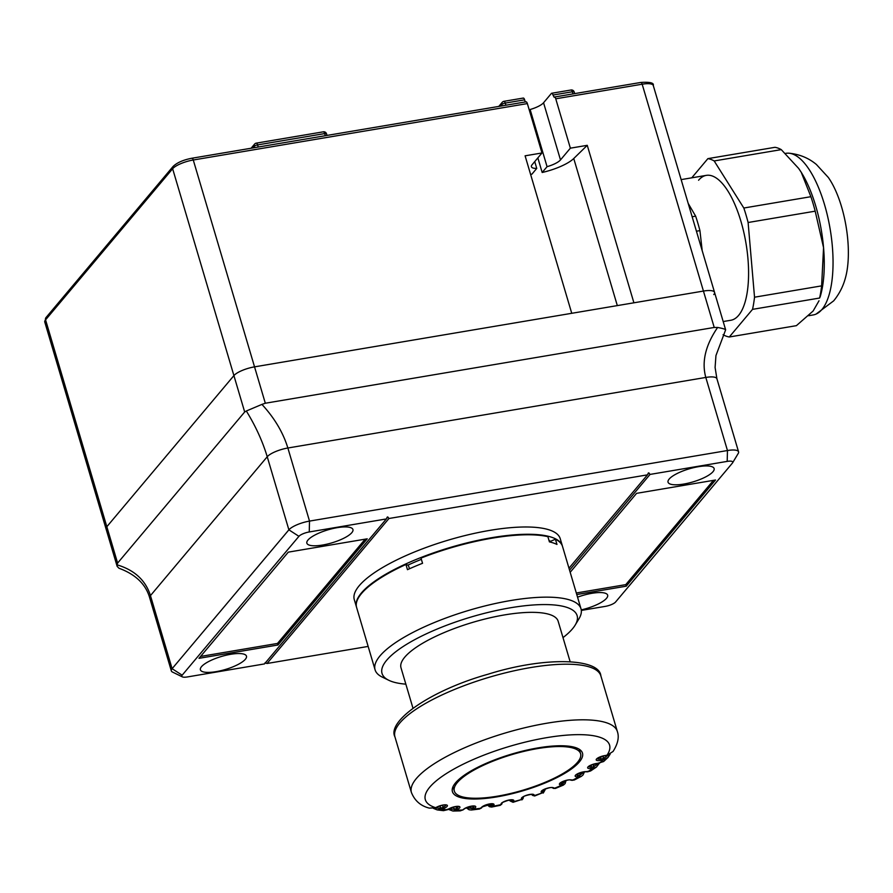 <?xml version="1.0" encoding="UTF-8"?>
<svg xmlns="http://www.w3.org/2000/svg" width="893" height="893" viewBox="0 0 893 893"><rect width="100%" height="100%" fill="white"/><g stroke="black" fill="none" stroke-linecap="round" stroke-linejoin="round"><path stroke-width="1.34" d="M572.982 93.899L572.346 91.767L553.001 95.038L554.118 97.225A2.824 1.072 -99.6 0 1 554.408 97.036A2.824 1.072 -99.6 0 1 555.747 98.799L570.37 148.171L587.259 145.325L573.752 158.519A31.088 8.796 -16.5 0 1 542.174 172.483L547.063 166.678A15.538 4.398 163.5 0 0 560.491 159.914L570.37 148.171M525.731 102.014A2.824 1.072 80.4 0 1 526.033 101.824A2.824 1.072 80.4 0 1 527.361 103.588L541.984 152.971L525.095 155.817L571.743 313.298L254.538 366.856A16.956 4.8 163.5 0 0 233.91 375.596L106.836 526.714A16.956 4.8 163.5 0 0 106.055 528.913A16.956 4.8 -16.5 0 1 106.836 526.714L117.608 563.092L244.682 411.974L233.91 375.596L106.836 526.714L45.565 319.85L172.639 168.744A2.824 2.489 -139.9 0 1 173.052 166.489L45.978 317.595A2.824 2.489 40.1 0 0 45.565 319.85A16.956 4.8 -16.5 0 0 44.784 322.06L117.15 566.352L118.981 568.249C135.58 574.378 145.816 584.234 149.689 597.808L149.689 597.808A16.956 4.8 -16.5 0 1 150.459 595.609L267.23 456.747C262.553 441.254 255.588 426.017 246.323 411.003L244.682 411.974M713.775 294.578A16.956 4.8 163.5 0 0 714.545 292.379A16.956 4.8 163.5 0 0 703.438 291.062L633.907 302.805L587.259 145.325M541.984 152.971L532.116 164.714A15.538 4.398 163.5 0 0 531.402 166.723A15.538 4.398 163.5 0 0 536.749 168.42L531.86 174.224A31.088 8.796 -16.5 0 1 530.587 174.347M537.854 157.882L542.174 172.483M534.728 161.6L536.749 168.42M522.997 98.241A2.824 1.072 80.4 0 1 523.298 98.063A2.824 1.072 80.4 0 1 524.626 99.826L525.251 101.958M553.001 95.038A2.824 1.072 -99.6 0 0 551.673 93.263A2.824 1.072 -99.6 0 0 551.372 93.452L543.558 102.751L560.491 159.914M529.382 110.397L530.129 109.504L547.063 166.678M530.129 109.504A15.538 4.398 163.5 0 0 543.558 102.751M568.975 568.205L647.47 474.853L388.968 518.498L267.04 663.488L368.15 646.42M581.321 610.421L605.264 606.38A8.472 2.4 163.5 0 0 615.578 602.016L732.36 463.143A8.472 2.4 163.5 0 0 732.584 462.831A8.472 2.4 163.5 0 0 727.192 461.391L650.048 474.417L648.809 472.821L648.028 473.312M648.809 472.821L647.47 474.853M264.462 663.923L386.39 518.933L309.246 531.96A8.472 2.4 163.5 0 0 298.932 536.325L182.161 675.186A8.472 2.4 163.5 0 0 182.339 676.861A8.472 2.4 163.5 0 0 187.329 676.95L264.462 663.923M388.968 518.498L387.718 516.902L386.937 517.393M387.718 516.902L386.39 518.933M683.792 484.051A24.022 6.798 163.5 0 0 714.121 468.546A24.022 6.798 163.5 0 0 698.382 466.693A24.022 6.798 163.5 0 0 668.053 482.198A24.022 6.798 163.5 0 0 683.792 484.051M581.243 609.886A24.022 6.798 163.5 0 0 607.653 595.162A24.022 6.798 163.5 0 0 591.914 593.309A24.022 6.798 163.5 0 0 577.548 597.171M216.128 671.648A24.022 6.798 163.5 0 0 246.468 656.143A24.022 6.798 163.5 0 0 230.729 654.29A24.022 6.798 163.5 0 0 200.4 669.783A24.022 6.798 163.5 0 0 216.128 671.648M322.607 545.031A24.022 6.798 163.5 0 0 352.936 529.527A24.022 6.798 163.5 0 0 337.197 527.674A24.022 6.798 163.5 0 0 306.868 543.178A24.022 6.798 163.5 0 0 322.607 545.031M277.935 645.003L198.994 658.331L288.294 552.142L367.235 538.814L277.935 645.003L277.477 643.44L200.601 656.422M727.192 461.391L727.46 450.53L705.805 377.438C701.53 361.899 705.47 345.245 717.626 327.463L714.221 327.452L703.438 291.062L254.538 366.856L265.321 403.234L261.928 404.395C274.475 418.013 283.126 432.547 287.87 448.007L309.514 521.099L727.46 450.53A16.956 4.8 -16.5 0 1 738.567 451.847A16.956 4.8 -16.5 0 1 738.243 453.421L732.584 462.831M714.221 327.452L265.321 403.234M576.778 594.548L626.227 586.199L715.527 480.01L636.575 493.338L570.18 572.29M650.048 474.417L569.544 570.158M191.638 158.418A2.824 1.072 80.4 0 1 191.939 158.228A2.824 1.072 80.4 0 1 193.268 160.003A16.956 4.8 -16.5 0 0 172.639 168.744L233.91 375.596A16.956 4.8 -16.5 0 1 254.538 366.856L193.268 160.003L527.361 103.588M554.408 97.036L640.839 82.446A2.824 1.072 -99.6 0 1 642.167 84.21L703.438 291.062A16.956 4.8 -16.5 0 1 714.545 292.379L653.274 85.516A16.956 4.8 -16.5 0 0 642.167 84.21L555.747 98.799M117.608 563.092L116.983 564.811C134.475 570.035 145.626 580.305 150.459 595.609L172.115 668.701L288.885 529.839A16.956 4.8 -16.5 0 1 309.514 521.099L309.246 531.96M182.339 676.861L172.461 672.049A16.956 4.8 -16.5 0 1 171.333 670.9A16.956 4.8 -16.5 0 1 172.115 668.701L182.161 675.186M116.983 564.811L117.15 566.352M261.928 404.395L246.323 411.003M298.932 536.325L288.885 529.839L267.23 456.747A16.956 4.8 -16.5 0 1 287.87 448.007L705.805 377.438A16.956 4.8 -16.5 0 1 716.912 378.755L715.092 367.469L715.952 355.559L725.641 329.818L714.545 292.379M725.429 330.12C726.266 329.495 723.665 328.602 717.626 327.463M264.942 662.919L267.04 663.488M576.309 592.985L625.759 584.636L626.227 586.199M625.759 584.636L713.451 480.356M365.17 539.16L277.477 643.44M688.19 203.403L695.647 216.162A90.427 34.168 80.4 0 1 697.891 223.272A90.427 34.168 80.4 0 1 699.933 230.628L696.428 231.22M702.188 250.632L699.933 230.628M695.647 216.162L692.142 216.753M785.394 153.429L785.963 153.328A81.955 30.965 80.4 0 1 788.843 153.194A81.955 30.965 80.4 0 1 828.47 220.225A81.955 30.965 80.4 0 1 821.928 309.491A81.955 30.965 80.4 0 1 816.012 314.113A81.955 30.965 80.4 0 1 813.244 314.939L808.645 315.72M788.843 153.194C799.402 154.21 808.578 157.972 816.381 164.468L828.347 177.495A65.111 24.602 80.4 0 1 845.347 278.192C843.126 286.452 839.241 293.987 833.705 300.829L816.012 314.113M798.543 168.297A81.955 30.965 80.4 0 1 798.733 168.565A81.955 30.965 80.4 0 1 801.233 172.293A81.955 30.965 80.4 0 1 823.558 247.651A81.955 30.965 80.4 0 1 820.31 296.353L819.618 298.039A90.427 34.168 80.4 0 0 821.616 285.872L823.558 247.651L815.186 211.172L748.111 222.502L754.529 297.202L821.616 285.872M723.185 321.547L730.831 320.263A73.472 27.761 -99.6 0 0 738.611 315.374A73.472 27.761 -99.6 0 0 743.746 232.035A73.472 27.761 -99.6 0 0 706.363 175.363A73.472 27.761 -99.6 0 0 698.583 180.241M819.618 298.039L752.531 309.358A90.427 34.168 -99.6 0 0 754.529 297.202M748.111 222.502A90.427 34.168 -99.6 0 0 743.824 208.024L810.9 196.694A90.427 34.168 80.4 0 1 815.186 211.172M743.824 208.024L714.177 160.952L781.252 149.622L798.61 168.386L801.233 172.293L810.9 196.694M714.177 160.952A90.427 34.168 -99.6 0 0 707.892 158.63L774.968 147.312A90.427 34.168 80.4 0 1 781.252 149.622M707.892 158.63L691.751 177.83M723.062 334.696A90.427 34.168 -99.6 0 0 729.302 336.985L796.389 325.666L813.155 310.976L819.015 300.774M752.531 309.358L729.302 336.985M356.452 606.939L354.298 599.672A107.383 30.395 -16.5 0 1 489.889 530.364A107.383 30.395 -16.5 0 1 560.224 538.669L562.378 545.947A107.383 30.395 163.5 0 0 492.043 537.642A107.383 30.395 163.5 0 0 356.452 606.939A107.383 30.395 163.5 0 0 356.53 607.207M407.878 565.146A101.166 28.632 -16.5 0 1 421.384 559.342M549.039 540.578A101.166 28.632 -16.5 0 1 550.881 541.515M563.003 637.613A101.735 28.788 163.5 0 0 575.192 625.067A101.735 28.788 163.5 0 0 539.696 604.65A101.735 28.788 163.5 0 0 435.762 629.632A101.735 28.788 163.5 0 0 388.801 680.287A101.735 28.788 163.5 0 0 405.857 684.161M388.801 680.287L382.215 677.073A107.383 30.395 -16.5 0 1 375.082 669.828A107.383 30.395 -16.5 0 1 431.788 623.604A107.383 30.395 -16.5 0 1 581.008 608.836A107.383 30.395 -16.5 0 1 578.965 618.793L575.192 625.067M409.552 568.741L408.257 565.269L405.935 564.476L407.476 569.678A107.383 30.395 -16.5 0 1 414.854 566.43A107.383 30.395 -16.5 0 1 422.545 563.293L421.005 558.092A107.383 30.395 163.5 0 1 547.878 536.671L549.418 541.872A107.383 30.395 -16.5 0 1 556.964 544.44L555.424 539.238L550.791 541.203L551.115 542.297M405.935 564.476A107.383 30.395 163.5 0 0 356.608 607.463L375.082 669.828M570.114 661.624L558.158 621.26A81.955 23.196 163.5 0 0 444.29 632.523A81.955 23.196 163.5 0 0 401.002 667.808L412.968 708.171M581.008 608.836L562.534 546.471A107.383 30.395 163.5 0 0 555.424 539.238M480.68 808.355A1.697 1.507 42.9 0 0 481.472 807.931L479.452 809.025L481.595 807.317A6.653 1.886 -16.5 0 1 489.766 803.901A6.653 1.886 -16.5 0 1 493.684 805.341L491.63 807.049L500.303 805.307L501.073 803.867A6.653 1.886 -16.5 0 1 508.15 800.217A6.653 1.886 -16.5 0 1 513.81 800.854L513.062 802.294L521.679 799.481A1.697 1.63 -22.8 0 0 522.885 798.13L523.856 796.467M513.051 802.294L510.361 801.077L511.789 801.133A1.697 1.596 -161.5 0 0 513.531 801.691A96.076 27.192 163.5 0 0 521.679 799.481L521.389 798.8A6.653 1.886 -16.5 0 1 527.015 795.105A6.653 1.886 -16.5 0 1 534.114 794.904L534.639 795.998L542.341 792.872A1.697 1.574 -59.5 0 0 543.469 791.444L545.456 788.887M534.639 795.998L532.674 795.138A1.697 1.63 157.2 0 0 534.405 795.585A96.076 27.192 163.5 0 0 542.341 792.872L541.504 792.381A6.653 1.886 -16.5 0 1 545.4 788.832A6.653 1.886 -16.5 0 1 553.582 787.805L555.368 788.463L563.383 785.092L561.73 785.215A1.697 1.44 -78.3 0 0 562.713 783.741L565.995 780.482M553.582 787.805A1.697 1.574 120.5 0 1 552.276 787.715L553.091 788.195A1.697 1.574 120.5 0 0 554.419 788.296A96.076 27.192 163.5 0 0 561.73 785.215L560.391 784.936A6.653 1.886 -16.5 0 1 562.333 781.71A6.653 1.886 -16.5 0 1 571.185 779.913L574.288 780.013L581.365 776.341L578.854 776.899A1.697 1.228 -88.3 0 0 579.624 775.403L584.245 771.831M571.185 779.913A1.697 1.44 101.7 0 1 570.381 780.013L571.721 780.292A1.697 1.44 101.7 0 0 572.525 780.192A96.076 27.192 163.5 0 0 578.854 776.899L577.068 776.854A6.653 1.886 -16.5 0 1 576.978 774.108A6.653 1.886 -16.5 0 1 586.042 771.63L590.574 770.972L596.424 767.087L592.829 768.36A1.697 0.96 -94.8 0 0 593.332 766.864L598.678 763.381M586.042 771.63A1.697 1.228 91.7 0 1 585.529 771.764L587.315 771.82A1.697 1.228 91.7 0 0 587.817 771.675A96.076 27.192 163.5 0 0 592.829 768.36L590.697 768.538A6.653 1.886 -16.5 0 1 588.565 766.417A6.653 1.886 -16.5 0 1 597.372 763.392L603.612 761.539L608.088 757.387L602.942 760.021A1.697 0.636 -99.6 0 0 603.143 758.57L609.026 754.685M496.854 796.891A67.823 19.199 163.5 0 0 582.482 753.123A67.823 19.199 163.5 0 0 538.066 747.887A67.823 19.199 163.5 0 0 452.427 791.656A67.823 19.199 163.5 0 0 496.854 796.891M435.315 807.752A1.697 0.759 66.6 0 0 435.561 807.741L429.343 808.132L435.538 807.652A1.697 0.737 65.4 0 0 435.784 807.64A1.697 0.737 65.4 0 0 435.963 807.462M598.846 763.269A1.697 0.96 85.2 0 0 599.181 763.336A1.697 0.96 85.2 0 0 599.504 763.214A96.076 27.192 163.5 0 0 602.942 760.021L600.565 760.423A6.653 1.886 -16.5 0 1 596.513 759.039A6.653 1.886 -16.5 0 1 604.617 755.612L607.229 755.165L613.067 751.448C617.911 743.769 619.34 737.116 617.342 731.49A107.383 30.395 -16.5 0 0 547.007 723.196A107.383 30.395 -16.5 0 0 411.416 792.493C414.732 800.764 420.715 805.977 429.343 808.12M606.593 755.277A1.697 0.636 80.4 0 0 606.805 755.322A1.697 0.636 80.4 0 0 606.983 755.21A96.076 27.192 163.5 0 0 506.844 747.184A96.076 27.192 163.5 0 0 435.538 807.652L437.67 806.68A6.653 1.886 -16.5 0 1 446.478 804.939A6.653 1.886 -16.5 0 1 444.379 808.198L437.179 809.906L443.475 810.665L447.281 809.772A1.697 1.038 60.2 0 0 447.661 809.683A1.697 1.038 60.2 0 0 447.929 809.404M434.444 808.143L441.209 808.098A1.697 0.737 -114.6 0 0 442.258 809.181A96.076 27.192 163.5 0 0 447.281 809.772L449.056 808.757A6.653 1.886 -16.5 0 1 458.12 806.323A6.653 1.886 -16.5 0 1 458.053 809.114L452.974 811.045L460.275 810.866L462.619 809.984A1.697 1.295 53.1 0 0 463.177 809.772L464.516 808.768C468.691 806.647 471.884 805.787 474.105 806.189L473.904 806.033M448.71 809.091L454.972 809.192A1.697 1.038 -119.8 0 0 456.278 810.13A96.076 27.192 163.5 0 0 462.619 809.984L463.958 808.969A6.653 1.886 -16.5 0 1 472.799 805.977A6.653 1.886 -16.5 0 1 474.775 808.143L471.314 810.018L479.463 809.025M491.63 807.049L489.397 806.703L487.12 804.593L491.117 805.698L492.021 804.671A5.124 1.451 163.5 0 0 492.266 803.923M574.288 780.013L571.888 780.315A1.697 1.462 -79.9 0 0 572.67 780.214M590.574 770.972L587.505 771.82A1.697 1.25 -89.8 0 0 588.007 771.686M597.406 758.514A5.124 1.451 163.5 0 0 600.766 758.961L603.143 758.57M466.38 807.718L471.805 808.433L473.257 807.339A5.124 1.451 163.5 0 0 473.993 806.156M588.844 766.462A5.124 1.451 163.5 0 0 591.199 767.042L593.332 766.864M576.365 774.744A5.124 1.451 163.5 0 0 577.838 775.347L579.624 775.403M560.603 782.927A5.124 1.451 163.5 0 0 561.373 783.462L562.713 783.741M542.352 790.595A5.124 1.451 163.5 0 0 542.631 790.952L543.469 791.444M534.114 794.904A1.697 1.63 157.2 0 1 532.384 794.457A5.124 1.451 163.5 0 0 532.384 794.446A5.648 5.414 157.2 0 1 532.384 794.457L532.674 795.138M522.572 797.349A5.124 1.451 163.5 0 0 522.595 797.449L522.885 798.13M455.508 806.625A5.648 3.472 -119.8 0 1 456.747 808.176A5.124 1.451 163.5 0 0 458.187 806.535M442.147 805.285A5.648 2.445 -114.6 0 1 443.341 807.127A5.124 1.451 163.5 0 0 445.652 805.028M491.195 805.62A1.697 1.485 -138.7 0 0 492.847 806.29A96.076 27.192 163.5 0 0 500.794 804.693A1.697 1.596 18.5 0 0 502 803.454M471.917 808.344A1.697 1.295 -126.9 0 0 473.435 809.147A96.076 27.192 163.5 0 0 480.769 808.254A1.697 1.485 41.3 0 0 481.584 807.819L482.41 806.87L492.177 803.8M537.463 748.602A65.848 18.641 163.5 0 0 454.325 791.086A65.848 18.641 163.5 0 0 497.446 796.176A65.848 18.641 163.5 0 0 580.584 753.692A65.848 18.641 163.5 0 0 537.463 748.602M573.752 158.519L617.32 305.607M524.626 99.826L505.271 103.086L505.907 105.229M502.223 105.843L501.833 104.548L500.493 106.133M254.55 147.658L254.159 146.363L252.831 147.959M325.309 135.714L324.684 133.582L257.608 144.9L258.233 147.044M574.679 93.609L574.199 91.979A2.824 0.804 -16.5 0 0 572.346 91.767A2.824 1.072 -99.6 0 0 571.018 90.003L551.673 93.263M503.641 101.512A2.824 1.072 80.4 0 1 503.942 101.322A2.824 1.072 80.4 0 1 505.271 103.086A2.824 0.804 -16.5 0 0 501.833 104.548A2.824 2.489 -139.9 0 1 502.246 102.293L498.774 106.434M255.978 143.327A2.824 1.072 80.4 0 1 256.269 143.137A2.824 1.072 80.4 0 1 257.608 144.9A2.824 0.804 -16.5 0 0 254.159 146.363A2.824 2.489 -139.9 0 1 254.583 144.108L251.1 148.249M327.017 135.423L326.525 133.805A2.824 0.804 -16.5 0 0 324.684 133.582A2.824 1.072 -99.6 0 0 323.355 131.818L256.269 143.137A2.824 2.824 0 0 0 254.583 144.108M521.702 799.548A1.697 1.641 -25.8 0 0 522.907 798.186A5.648 5.414 157.2 0 1 523.354 796.757M542.431 792.917A1.697 1.574 -63.3 0 0 543.547 791.488A5.648 5.246 120.5 0 1 544.25 789.401M561.876 785.248A1.697 1.44 -81.1 0 0 562.836 783.764A5.648 4.8 101.7 0 1 563.595 781.252M579.044 776.91A1.697 1.228 -90.5 0 0 579.78 775.403A5.648 4.108 91.7 0 1 580.394 772.702M593.052 768.337A1.697 0.96 -96.6 0 0 593.521 766.841A5.648 3.204 85.2 0 1 593.834 764.129M603.188 759.976A1.697 0.636 -101.2 0 0 603.344 758.525A5.648 2.132 80.4 0 1 603.3 755.947M600.565 760.423A1.697 0.636 -99.6 0 0 600.766 758.961A5.648 2.132 80.4 0 1 600.688 756.739M394.94 736.881C386.613 721.198 430.895 690.211 488.024 674.226C544.92 656.266 599.46 658.208 600.866 675.878A107.383 30.395 163.5 0 0 530.531 667.584A107.383 30.395 163.5 0 0 394.94 736.881L411.416 792.493M604.617 755.612A1.697 0.636 80.4 0 1 604.438 755.724L597.406 758.369M590.697 768.538A1.697 0.96 -94.8 0 0 591.199 767.042A5.648 3.204 85.2 0 1 591.356 765M577.068 776.854A1.697 1.228 -88.3 0 0 577.838 775.347A5.648 4.108 91.7 0 1 578.106 773.628M560.391 784.936A1.697 1.44 -78.3 0 0 561.373 783.462A5.648 4.8 101.7 0 1 561.619 782.19M541.504 792.381A1.697 1.574 -59.5 0 0 542.631 790.952A5.648 5.246 120.5 0 1 542.777 790.238M521.389 798.8A1.697 1.63 -22.8 0 0 522.595 797.449A5.648 5.414 157.2 0 1 522.617 797.293M531.737 794.379A5.648 5.414 157.2 0 1 532.697 795.194A1.697 1.641 -20.9 0 0 534.438 795.652M511.789 801.133L512.069 800.307A1.697 1.596 -161.5 0 0 513.81 800.854M510.171 799.938A5.648 5.313 -161.5 0 1 511.767 801.211A1.697 1.607 22.4 0 0 513.497 801.769M491.217 803.856A5.648 4.945 -138.7 0 1 492.021 804.671A1.697 1.485 -138.7 0 0 493.684 805.341M489.152 804.091A5.648 4.945 -138.7 0 1 491.117 805.698A1.697 1.485 44.4 0 0 492.769 806.39M472.151 806.133A5.648 4.32 -126.9 0 1 473.257 807.339A1.697 1.295 -126.9 0 0 474.775 808.143M469.785 806.569A5.648 4.32 -126.9 0 1 471.805 808.433A1.697 1.295 55.4 0 0 473.301 809.259M454.972 809.192L456.747 808.176A1.697 1.038 -119.8 0 0 458.053 809.114M452.985 807.216A5.648 3.472 -119.8 0 1 454.816 809.281A1.697 1.038 62.1 0 0 456.089 810.23M441.209 808.098L443.341 807.127A1.697 0.737 -114.6 0 0 444.379 808.198M439.557 806.011A5.648 2.445 -114.6 0 1 441.019 808.187A1.697 0.726 67 0 0 442.035 809.27M597.372 763.392A1.697 0.96 85.2 0 1 597.049 763.515A1.697 0.96 85.2 0 1 596.736 763.459M553.147 788.229A1.697 1.585 -60.7 0 0 554.508 788.34M500.761 804.783A1.697 1.607 19.2 0 0 501.922 803.722L502.19 802.919A1.697 1.596 18.5 0 1 501.073 803.867M481.595 807.317A1.697 1.485 41.3 0 0 482.41 806.87M462.474 810.085A1.697 1.317 54.6 0 0 463.099 809.828M463.958 808.969A1.697 1.295 53.1 0 0 464.516 808.768M449.056 808.757A1.697 1.038 60.2 0 0 449.436 808.667A1.697 1.038 60.2 0 0 449.692 808.422M437.67 806.68A1.697 0.737 65.4 0 0 437.916 806.658L435.561 807.741A1.697 0.759 66.6 0 0 435.672 807.663M526.033 101.824L191.939 158.228C183.333 159.869 177.037 162.626 173.052 166.489M523.298 98.063L503.942 101.322A2.824 2.824 0 0 0 502.246 102.293M640.839 82.446C650.037 81.866 654.178 82.893 653.274 85.516M45.978 317.595L44.784 322.06M574.199 91.979A2.824 2.824 0 0 0 571.018 90.003M326.525 133.805A2.824 2.824 0 0 0 323.355 131.818M171.333 670.9L149.689 597.808M738.567 451.847L716.912 378.755M681.147 179.616L706.363 175.363M543.268 793.051L545.087 789.859M600.866 675.878L617.342 731.49M610.153 754.127L608.077 757.387M613.067 751.448L607.05 755.277L604.438 755.724M532.853 795.529L531.368 794.379M510.361 801.077L509.066 800.106M599.27 763.336L596.424 767.087M588.844 766.317L588.766 766.551C588.119 766.183 590.876 765.167 597.049 763.515L603.612 761.539M584.469 771.809L583.084 774.89L581.365 776.341M576.365 774.588L576.286 774.834C575.996 774.175 579.077 773.148 585.529 771.764M566.039 780.471L565.124 783.574L563.394 785.092M560.603 782.77L560.525 783.016C557.5 783.864 568.562 778.875 570.381 780.013M542.352 790.439L542.274 790.685C539.272 791.544 550.311 786.487 552.287 787.715L552.254 787.704M555.368 788.463L553.091 788.195M523.142 798.476L521.903 799.894M532.295 794.323L532.496 794.48C535.476 793.564 523.465 795.339 522.483 797.438L522.572 797.203M501.944 803.678L500.303 805.307M502.223 802.84L502.179 802.952C498.874 803.756 511.254 798.61 512.18 799.983L511.979 799.827M463.177 809.772L460.275 810.866M466.235 807.785L469.082 809.761L471.314 810.018M458.098 806.401L458.299 806.569C456.557 806.167 453.611 806.87 449.436 808.667L443.475 810.665M448.297 809.326L452.974 811.045M437.916 806.658C442.202 805.173 444.826 804.638 445.763 805.062L445.562 804.906M433.44 808.377L437.179 809.906M454.325 791.086L453.019 786.677M580.584 753.692L579.278 749.272"/></g></svg>
